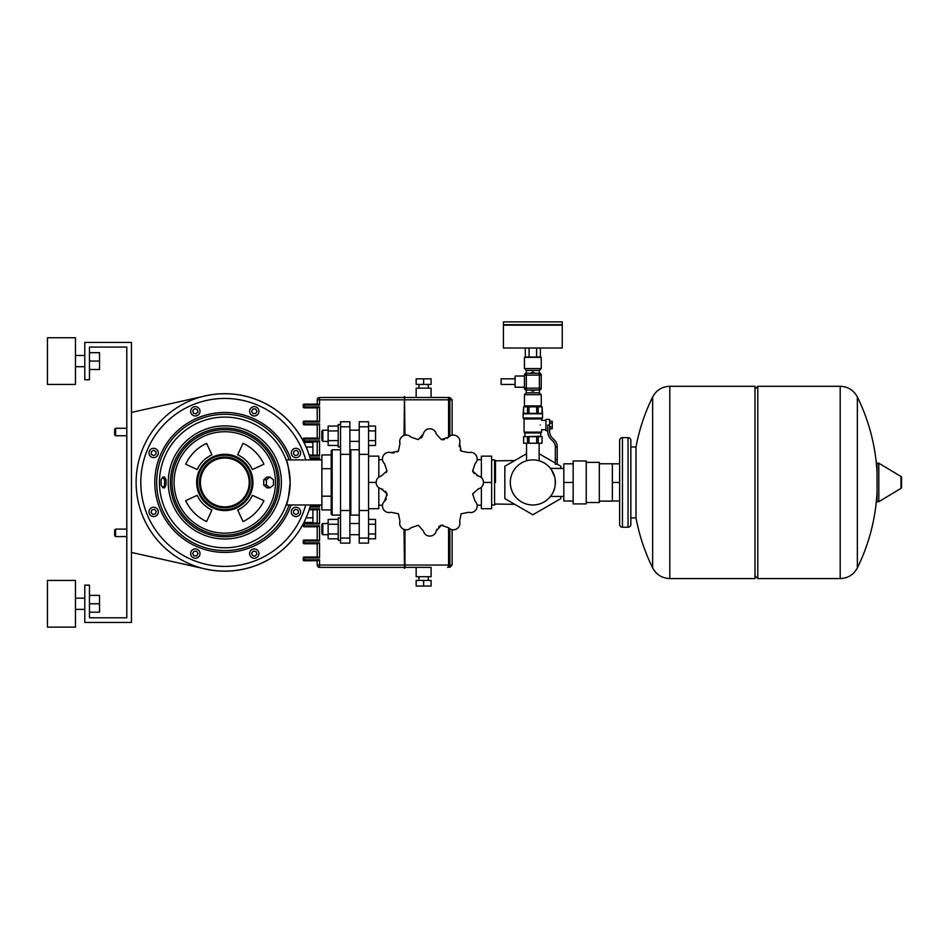 <?xml version="1.0" encoding="UTF-8"?>
<svg xmlns="http://www.w3.org/2000/svg" width="949" height="949" viewBox="0 0 949 949"><rect width="100%" height="100%" fill="white"/><g stroke="black" fill="none" stroke-linecap="round" stroke-linejoin="round"><path stroke-width="1.42" d="M115.588 428.296L114.663 429.233L114.663 434.832L115.588 435.757L115.588 428.296L126.798 428.296M115.588 529.103L114.663 530.04L114.663 535.639L115.588 536.576L115.588 529.103L126.798 529.103M573.16 463.836L573.16 460.965L586.233 460.965L586.233 503.907L573.16 503.907L573.16 501.025L563.825 501.025L563.825 463.836L573.16 463.836L573.16 501.025M599.305 463.764L612.366 463.764L612.366 501.108L599.305 501.108M612.366 501.025L619.65 501.025L619.65 524.441A2.8 2.8 0 0 0 622.449 527.241L622.449 437.631A2.8 2.8 0 0 0 619.65 440.431L619.65 463.836L612.366 463.836M612.366 482.436L619.65 482.436M586.233 462.365L599.305 462.365L599.305 502.507L586.233 502.507M573.16 482.436L563.825 482.436M877.042 464.737L877.042 472.946A193.228 193.228 0 0 0 857.35 396.955L857.35 482.436L857.35 396.955C853.649 390.146 847.931 386.587 840.185 386.29L757.8 386.29L757.8 578.582L840.185 578.582L840.185 386.29M857.35 482.436L857.35 567.905A193.228 193.228 0 0 0 877.042 491.926L877.042 500.135M877.042 500.681A1.163 1.163 0 0 0 878.81 501.677L900.981 488.379A1.163 1.163 0 0 0 901.55 487.371L901.55 477.489A1.163 1.163 0 0 0 900.981 476.493L878.81 463.195A1.163 1.163 0 0 0 877.042 464.191L877.042 500.681M630.848 517.905L636.008 517.905L636.008 446.967L630.848 446.967M757.8 386.29L755.001 389.09M757.8 578.582L755.001 575.782M669.816 578.582L755.001 578.582L755.001 386.29L669.816 386.29L669.816 578.582C662.07 578.273 656.352 574.714 652.651 567.905L652.651 396.955A193.228 193.228 0 0 0 636.008 446.967M628.048 437.631L628.048 527.241A2.8 2.8 0 0 0 630.848 524.441L630.848 440.431A2.8 2.8 0 0 0 628.048 437.631L622.449 437.631M331.213 509.921L321.877 509.921L321.877 454.951L331.213 454.951M321.877 468.687L331.213 468.687M321.877 496.173L331.213 496.173M532.84 459.897A22.539 22.539 0 0 0 510.301 482.436A22.539 22.539 0 0 0 532.84 504.975A22.539 22.539 0 0 0 555.379 482.436A22.539 22.539 0 0 0 532.84 459.897M563.825 496.434L550.503 496.434L551.322 495.342M553.089 492.329L554.714 487.869M555.212 485.188L555.212 479.684M554.714 477.003L551.322 469.53M495.497 482.436L495.497 460.823L494.571 459.897L494.571 504.975L491.653 504.975M560.847 496.434L560.847 498.605L532.84 514.773L504.832 498.605L504.832 466.267L526.541 453.741M539.139 453.741L555.331 463.088M557.205 464.168L560.847 466.267L560.847 468.438M332.15 515.105L331.213 514.168L331.213 450.692L332.15 449.767L332.15 515.105L340.549 515.105M340.549 538.071L340.549 543.113L349.884 543.113L349.884 421.759L340.549 421.759L340.549 538.071L349.884 538.071M483.48 482.436L491.653 482.436L491.653 508.711L481.392 508.711L481.392 487.252M481.392 477.608L481.392 456.161L491.653 456.161L491.653 482.436M378.817 477.122L378.817 456.161L368.556 456.161M368.556 508.711L378.817 508.711L378.817 487.739M376.136 482.436L368.556 482.436M477.133 459.66L481.392 459.66M477.133 505.212L481.392 505.212M382.483 505.212L378.817 505.212M382.483 459.66L378.817 459.66M359.22 515.105L350.822 515.105L350.822 449.767L349.884 450.692M359.22 538.071L359.22 543.113L368.556 543.113L368.556 421.759L359.22 421.759L359.22 538.071L368.556 538.071M322.814 441.368L322.814 430.158L321.877 431.095L321.877 440.431L322.814 441.368L328.14 441.368M322.814 430.158L328.14 430.158M349.884 441.368L359.22 441.368M349.884 430.158L359.22 430.158M340.549 424.559L338.212 424.559L338.212 446.967L340.549 446.967M338.212 426.065L328.14 426.065L328.14 445.461L338.212 445.461M338.212 430.917L328.14 430.917M338.212 440.609L328.14 440.609M368.556 430.917L375.555 430.917L375.555 426.065L368.556 426.065M375.555 430.917L375.555 440.609L368.556 440.609M375.555 440.609L375.555 445.461L368.556 445.461M322.814 534.702L322.814 523.504L321.877 524.441L321.877 533.777L322.814 534.702L328.14 534.702M322.814 523.504L328.14 523.504M349.884 534.702L359.22 534.702M349.884 523.504L359.22 523.504M340.549 517.905L338.212 517.905L338.212 540.313L340.549 540.313M338.212 519.411L328.14 519.411L328.14 538.807L338.212 538.807M338.212 524.251L328.14 524.251M338.212 533.955L328.14 533.955M368.556 524.251L375.555 524.251L375.555 519.411L368.556 519.411M375.555 524.251L375.555 533.955L368.556 533.955M375.555 533.955L375.555 538.807L368.556 538.807M422.839 435.496A7.983 7.983 0 0 1 421 437.999M411.047 437.157A6.513 6.513 0 0 0 403.04 435.911C406.03 434.476 408.699 434.891 411.047 437.157L418.331 439.612L423.408 433.847C424.333 430.692 426.445 428.995 429.719 428.758A6.513 6.513 0 0 0 423.408 433.847M394.025 452.934A7.983 7.983 0 0 1 390.929 452.602A6.513 6.513 0 0 0 383.372 455.52C385.235 452.792 387.761 451.819 390.929 452.602L398.45 451.083L399.98 443.551C399.197 440.36 400.17 437.833 402.898 435.994A6.513 6.513 0 0 0 399.98 443.551M398.45 451.083A7.983 7.983 0 0 1 397.026 452.044M381.225 476.042A6.513 6.513 0 0 0 376.136 482.353C376.385 479.043 378.082 476.944 381.225 476.042L386.978 470.953L384.535 463.681C382.257 461.297 381.842 458.628 383.277 455.674A6.513 6.513 0 0 0 384.535 463.681M386.978 470.953A7.983 7.983 0 0 1 386.219 472.519M385.365 491.238A7.983 7.983 0 0 1 386.978 493.907L381.225 488.83A7.983 7.983 0 0 1 382.862 489.387M376.136 482.519A6.513 6.513 0 0 0 381.225 488.83C378.058 487.905 376.373 485.805 376.136 482.519A53.678 53.678 0 0 1 376.136 482.353M386.362 498.664A7.983 7.983 0 0 1 384.535 501.191A6.513 6.513 0 0 0 383.277 509.198C381.854 506.208 382.269 503.539 384.535 501.191L386.978 493.907A7.983 7.983 0 0 1 387.097 495.627M399.98 521.309A6.513 6.513 0 0 0 402.898 528.878C400.17 527.003 399.185 524.489 399.98 521.309L398.45 513.789L390.929 512.27C387.726 513.041 385.211 512.069 383.372 509.34A6.513 6.513 0 0 0 390.929 512.27M423.408 531.025A6.513 6.513 0 0 0 429.719 536.102C426.421 535.853 424.322 534.157 423.408 531.025L418.331 525.26L411.047 527.715C408.675 529.981 406.006 530.396 403.04 528.961A6.513 6.513 0 0 0 411.047 527.715M438.616 526.873A7.983 7.983 0 0 1 441.285 525.26L436.208 531.025A7.983 7.983 0 0 1 436.765 529.364M429.897 536.102A6.513 6.513 0 0 0 436.208 531.025C435.271 534.18 433.171 535.877 429.897 536.102A53.678 53.678 0 0 1 429.719 536.102M448.557 527.715A6.513 6.513 0 0 0 456.564 528.961C453.586 530.396 450.917 529.969 448.557 527.715L441.285 525.26A7.983 7.983 0 0 1 443.005 525.141M468.687 512.27A6.513 6.513 0 0 0 476.244 509.34C474.381 512.08 471.855 513.053 468.687 512.27L461.155 513.789L459.636 521.309C460.419 524.512 459.435 527.027 456.718 528.878A6.513 6.513 0 0 0 459.636 521.309M478.391 488.83A6.513 6.513 0 0 0 483.48 482.519C483.231 485.817 481.534 487.928 478.391 488.83L472.638 493.907L475.081 501.191C477.347 503.575 477.774 506.244 476.327 509.198A6.513 6.513 0 0 0 475.081 501.191M474.251 473.634A7.983 7.983 0 0 1 472.638 470.953L478.391 476.042A7.983 7.983 0 0 1 476.754 475.473M483.48 482.353A6.513 6.513 0 0 0 478.391 476.042C481.546 476.967 483.243 479.067 483.48 482.353A53.678 53.678 0 0 1 483.48 482.519M475.081 463.681A6.513 6.513 0 0 0 476.327 455.674C477.762 458.652 477.347 461.321 475.081 463.681L472.638 470.953M459.316 446.659A7.983 7.983 0 0 1 459.636 443.551A6.513 6.513 0 0 0 456.718 435.994C459.446 437.869 460.419 440.383 459.636 443.551L461.155 451.083L468.687 452.602C471.878 451.831 474.405 452.803 476.244 455.52A6.513 6.513 0 0 0 468.687 452.602M461.155 451.083A7.983 7.983 0 0 1 460.194 449.648M429.719 428.758A53.678 53.678 0 0 1 429.897 428.758C433.195 429.019 435.294 430.704 436.208 433.847L441.285 439.612L448.557 437.157C450.941 434.891 453.61 434.476 456.564 435.911A53.678 53.678 0 0 1 456.718 435.994M456.564 435.911A6.513 6.513 0 0 0 448.557 437.157A7.983 7.983 0 0 1 447.24 438.308M444.393 439.541A7.983 7.983 0 0 1 441.285 439.612M436.208 433.847A6.513 6.513 0 0 0 429.897 428.758M524.441 387.228L515.105 387.228L515.105 376.018L524.441 376.018M515.105 384.428L501.108 384.428L501.108 378.817L515.105 378.817M524.441 375.092L526.304 375.092L526.304 373.218A1.862 1.862 0 0 0 524.441 375.092L524.441 388.153A1.862 1.862 0 0 0 526.304 390.027L539.376 390.027A1.862 1.862 0 0 0 541.238 388.153L541.238 375.092A1.862 1.862 0 0 0 539.376 373.218L526.304 373.218L526.304 370.418L539.376 370.418L539.376 375.092L541.238 375.092M555.331 459.565L555.331 446.718A7.473 7.473 0 0 0 553.148 441.439L551.061 439.351A11.198 11.198 0 0 1 547.775 431.427L547.775 425.033L549.637 425.033L549.637 431.427A9.336 9.336 0 0 0 552.377 438.035L554.465 440.122A9.336 9.336 0 0 1 557.205 446.718L555.331 447.026L557.205 447.026L557.205 459.565L555.331 459.565L555.331 464.227L557.205 464.227L557.205 459.565M503.433 325.151L562.247 325.151L562.247 348.022L503.433 348.022L503.433 325.151M525.295 348.022L525.295 356.978L540.384 356.978L540.384 348.022M529.067 348.022L529.067 356.978M536.612 348.022L536.612 356.978M535.094 390.027L532.84 391.32L530.586 390.027M530.586 373.218L532.84 371.925L535.094 373.218M524.441 368.556L541.238 368.556L541.238 357.358L524.441 357.358L524.441 368.556L526.304 370.418M541.238 368.556L539.376 370.418M541.238 388.153L539.376 388.153L539.376 375.092L526.304 375.092L526.304 392.827L524.441 394.689L524.441 405.887L541.238 405.887L541.238 394.689L539.376 392.827L539.376 388.153L524.441 388.153M524.441 394.689L541.238 394.689M526.304 392.827L539.376 392.827M532.84 418.023L542.543 418.023L542.543 413.823L523.136 413.823L523.136 418.023L532.84 418.023M542.543 413.823L542.069 406.824L542.069 413.361L523.611 413.361L523.611 406.824L529.008 406.824L529.008 413.361M524.904 436.232L524.904 432.958L540.776 432.958L540.776 436.232L524.441 436.694M545.912 429.695L541.606 429.695L541.606 432.127L524.073 432.127L524.904 432.958M542.543 418.023L541.606 418.96L524.073 418.96L524.073 432.127M540.266 425.033C541.749 431.048 541.749 431.048 540.266 425.033C541.749 419.007 541.749 419.007 540.266 425.033M549.637 425.033L549.637 419.422L545.912 419.422L545.912 430.632L547.775 430.632M549.637 428.806L552.259 428.806L552.259 421.249L549.637 421.249M549.637 426.92L552.259 426.92M549.637 423.147L552.259 423.147M529.008 436.694L529.008 443.23L523.611 443.23L523.611 436.694L542.069 436.694L542.033 443.23L542.069 436.694M527.478 443.23L527.478 436.694M538.202 436.694L538.202 443.23L536.671 443.23L536.671 436.694M529.008 443.23L536.671 443.23M538.202 443.23L542.033 443.23M527.478 413.361L527.478 406.824M536.671 413.361L536.671 406.824L538.202 406.824L538.202 413.361M538.202 406.824L542.033 406.824M529.008 406.824L536.671 406.824M503.433 321.877L562.247 321.877L562.247 324.677L503.433 324.677L503.433 321.877M416.16 567.383L416.16 576.707L431.095 576.707L431.095 567.383L423.622 567.383M416.16 397.489L416.16 388.153L431.095 388.153L431.095 397.489L449.79 397.489L404.962 397.489M404.025 529.412L404.488 568.309M404.962 435.188L404.488 396.563L404.025 435.461M404.025 567.846L404.962 567.846L404.962 529.672M404.962 567.383L431.095 567.383M303.229 523.836A0.937 0.937 0 0 0 303.217 523.967L303.217 525.841A0.937 0.937 0 0 0 304.143 526.778L317.678 526.778L319.552 525.841L319.552 540.966L317.678 540.028L304.143 540.028A0.937 0.937 0 0 0 303.217 540.966L303.217 542.828A0.937 0.937 0 0 0 304.143 543.765L317.215 543.765L317.215 557.016L304.143 557.016A0.937 0.937 0 0 0 303.217 557.953L303.217 559.815A0.937 0.937 0 0 0 304.143 560.752L317.678 560.752L319.552 559.815L304.143 559.815L304.143 557.016L317.678 557.016L319.552 557.953L319.552 542.828L317.678 543.765L304.143 543.765L304.143 542.828L319.552 542.828M303.217 523.967L304.143 523.967L304.143 523.041L317.678 523.041L319.552 523.967L304.143 523.967L304.143 526.778L317.215 526.778L317.215 540.028L304.143 540.028L304.143 540.966L319.552 540.966M303.929 522.484L312.897 522.484L312.897 509.779L317.215 509.779L317.215 523.041L304.143 523.041A0.937 0.937 0 0 0 303.502 523.29M309.16 509.779L317.678 509.779L319.552 508.854L309.457 508.854M317.215 504.975L317.215 506.054L312.897 506.054L312.897 504.975M319.552 504.975L319.552 506.98L317.678 506.054L310.276 506.054M312.897 459.897L312.897 458.818L317.215 458.818L317.215 459.897M310.276 458.818L317.678 458.818L319.552 457.881L310.015 457.881M303.502 441.582A0.937 0.937 0 0 0 304.143 441.831L317.215 441.831L317.215 455.081L312.897 455.081L312.897 442.388L303.929 442.388M404.025 397.489L319.552 397.489A2.337 2.337 0 0 0 317.215 399.826L319.552 399.826L319.552 405.057L317.678 404.12L304.143 404.12A0.937 0.937 0 0 0 303.217 405.057L303.217 406.919A0.937 0.937 0 0 0 304.143 407.856L317.678 407.856L319.552 406.919L319.552 422.044L317.678 421.107L304.143 421.107A0.937 0.937 0 0 0 303.217 422.044L303.217 423.906A0.937 0.937 0 0 0 304.143 424.844L317.215 424.844L317.215 438.094L304.143 438.094A0.937 0.937 0 0 0 303.217 439.031L304.143 439.031L304.143 438.094L317.678 438.094L319.552 439.031L304.143 439.031L304.143 441.831L317.678 441.831L319.552 440.894L319.552 456.018L317.678 455.081L309.16 455.081M303.217 423.906L304.143 423.906L304.143 424.844L317.678 424.844L319.552 423.906L304.143 423.906L304.143 421.107L317.215 421.107L317.215 407.856L304.143 407.856L304.143 404.12L317.215 404.12L317.215 399.826M404.025 565.046L317.215 565.046A2.337 2.337 0 0 0 319.552 567.383A2.337 2.337 0 0 1 317.215 565.046L317.215 560.752L304.143 560.752L304.143 559.815L303.217 559.815M319.552 559.815L319.552 567.383L404.025 567.383M303.217 439.031L303.217 440.894A0.937 0.937 0 0 0 303.229 441.036M416.16 384.428L431.095 384.428L431.095 378.817L416.16 378.817L416.16 384.428M423.622 384.428L423.622 378.817M416.16 580.444L431.095 580.444L431.095 586.043L416.16 586.043L416.16 580.444M423.622 580.444L423.622 586.043M131.46 552.437L205.47 568.973A88.672 88.672 0 0 0 310.572 504.975A88.672 88.672 0 0 1 136.122 482.436A88.672 88.672 0 0 1 310.572 459.897A88.672 88.672 0 0 0 205.47 395.887L131.46 412.424M290.145 482.436A65.339 65.339 0 0 0 224.806 417.097A65.339 65.339 0 0 0 159.468 482.436A65.339 65.339 0 0 0 224.806 547.775A65.339 65.339 0 0 0 290.145 482.436C288.84 468.735 287.5 461.214 286.135 459.897C287.5 461.214 288.84 468.735 290.145 482.436A65.339 65.339 0 0 0 224.806 417.097A65.339 65.339 0 0 0 159.468 482.436A65.339 65.339 0 0 0 224.806 547.775A65.339 65.339 0 0 0 290.145 482.436C288.84 496.137 287.5 503.646 286.135 504.975C287.5 503.646 288.84 496.137 290.145 482.436M200.393 482.436A24.413 24.413 0 0 0 224.806 506.849A24.413 24.413 0 0 0 249.219 482.436A24.413 24.413 0 0 1 224.806 506.849A24.413 24.413 0 0 1 200.393 482.436A24.413 24.413 0 0 1 224.806 458.023A24.413 24.413 0 0 1 249.219 482.436A24.413 24.413 0 0 0 224.806 458.023A24.413 24.413 0 0 0 200.393 482.436A24.413 24.413 0 0 0 224.806 506.849A24.413 24.413 0 0 0 249.219 482.436M196.657 482.436A28.138 28.138 0 0 0 224.806 510.574A28.138 28.138 0 0 0 252.944 482.436A28.138 28.138 0 0 0 224.806 454.286A28.138 28.138 0 0 0 196.657 482.436A28.138 28.138 0 0 0 224.806 510.574A28.138 28.138 0 0 0 252.944 482.436M321.877 504.975L286.135 504.975M321.877 459.897L286.135 459.897M291.082 459.897A70.012 70.012 0 0 0 154.794 482.436A70.012 70.012 0 0 0 291.082 504.975A70.012 70.012 0 0 1 154.794 482.436A70.012 70.012 0 0 1 291.082 459.897M289.113 504.975A68.138 68.138 0 0 1 156.668 482.436A68.138 68.138 0 0 1 289.113 459.897M305.732 504.975A84.01 84.01 0 0 1 140.796 482.436A84.01 84.01 0 0 1 305.732 459.897M249.611 411.285A4.662 4.662 0 0 1 254.273 406.623A4.662 4.662 0 0 1 258.947 411.285A4.662 4.662 0 0 1 254.273 415.959A4.662 4.662 0 0 1 249.611 411.285M292.648 449.66A4.662 4.662 0 0 1 299.255 449.66A4.662 4.662 0 0 1 299.255 456.267A4.662 4.662 0 0 1 292.648 456.267A4.662 4.662 0 0 1 292.648 449.66M295.946 507.241A4.662 4.662 0 0 1 300.619 511.902A4.662 4.662 0 0 1 295.946 516.576A4.662 4.662 0 0 1 291.284 511.902A4.662 4.662 0 0 1 295.946 507.241M257.57 550.278A4.662 4.662 0 0 1 257.57 556.885A4.662 4.662 0 0 1 250.975 556.885A4.662 4.662 0 0 1 250.975 550.278A4.662 4.662 0 0 1 257.57 550.278M200.002 553.575A4.662 4.662 0 0 1 195.34 558.249A4.662 4.662 0 0 1 190.666 553.575A4.662 4.662 0 0 1 195.34 548.913A4.662 4.662 0 0 1 200.002 553.575M156.953 515.2A4.662 4.662 0 0 1 150.357 515.2A4.662 4.662 0 0 1 150.357 508.605A4.662 4.662 0 0 1 156.953 508.605A4.662 4.662 0 0 1 156.953 515.2M153.655 457.632A4.662 4.662 0 0 1 148.993 452.97A4.662 4.662 0 0 1 153.655 448.296A4.662 4.662 0 0 1 158.329 452.97A4.662 4.662 0 0 1 153.655 457.632M192.03 414.583A4.662 4.662 0 0 1 192.03 407.987A4.662 4.662 0 0 1 198.638 407.987A4.662 4.662 0 0 1 198.638 414.583A4.662 4.662 0 0 1 192.03 414.583M164.545 485.129L164.545 479.743L166.004 479.743L166.004 485.129L164.568 487.822L162.848 487.822L164.545 485.129L166.004 485.129M211.924 510.052L206.574 521.547A43.156 43.156 0 0 1 185.696 500.669L197.178 495.319A30.475 30.475 0 0 0 211.924 510.052M243.039 521.547L237.689 510.052A30.475 30.475 0 0 0 252.422 495.319L263.917 500.669A43.156 43.156 0 0 1 243.039 521.547M269.919 487.822L266.883 487.822L263.739 485.129L263.739 479.743L266.384 479.743L269.919 477.05L273.466 479.743L273.466 485.129L269.919 487.822L266.384 485.129L266.384 479.743M263.739 485.129L266.384 485.129M263.739 479.743L266.883 477.05L269.919 477.05M164.545 479.743L162.848 477.05L164.568 477.05L166.004 479.743M162.848 477.05L161.152 479.743L161.152 485.129L162.848 487.822M237.689 454.808L243.039 443.325A43.156 43.156 0 0 1 263.917 464.203L252.422 469.553A30.475 30.475 0 0 0 237.689 454.808M197.178 469.553L185.696 464.203A43.156 43.156 0 0 1 206.574 443.325L211.924 454.808A30.475 30.475 0 0 0 197.178 469.553M194.64 408.687L197.238 409.387L197.938 411.985L196.028 413.894L193.43 413.195L192.73 410.585L194.64 408.687M151.318 451.617L153.655 450.265L155.992 451.617L155.992 454.31L153.655 455.662L151.318 454.31L151.318 451.617M151.057 512.602L151.757 510.004L154.355 509.305L156.265 511.203L155.565 513.812L152.955 514.512L151.057 512.602M193.987 555.912L192.635 553.575L193.987 551.25L196.68 551.25L198.033 553.575L196.68 555.912L193.987 555.912M254.973 556.185L252.375 555.485L251.675 552.887L253.573 550.978L256.183 551.677L256.882 554.275L254.973 556.185M298.283 513.255L295.946 514.595L293.621 513.255L293.621 510.562L295.946 509.21L298.283 510.562L298.283 513.255M298.555 452.27L297.856 454.868L295.258 455.567L293.348 453.658L294.048 451.06L296.646 450.36L298.555 452.27M255.625 408.948L256.965 411.285L255.625 413.622L252.932 413.622L251.58 411.285L252.932 408.948L255.625 408.948M75.457 361.083L75.457 384.428L47.45 384.428L47.45 337.749L75.457 337.749L75.457 361.083M75.457 603.778L75.457 627.123L47.45 627.123L47.45 580.444L75.457 580.444L75.457 603.778M89.455 612.188L99.538 612.188L99.538 595.379L89.455 595.379M89.455 603.778L99.538 603.778M89.455 369.493L99.538 369.493L99.538 352.684L89.455 352.684M89.455 361.083L99.538 361.083M131.46 342.423L131.46 622.449L84.793 622.449L84.793 585.118L89.455 585.118L89.455 617.787L126.798 617.787L126.798 347.085L89.455 347.085L89.455 379.754L84.793 379.754L84.793 342.423L131.46 342.423M900.981 488.379L900.981 476.493M878.81 501.677L878.81 463.195M340.549 510.515L349.884 510.515M340.549 454.357L349.884 454.357M340.549 426.801L349.884 426.801M359.22 510.515L368.556 510.515M359.22 454.357L368.556 454.357M359.22 426.801L368.556 426.801M404.025 397.026L404.962 397.026M447.572 567.383A2.337 2.325 -90 0 0 449.885 565.046L448.592 565.046A2.337 1.02 90 0 1 447.572 567.383M404.962 399.826L449.885 399.826A2.337 2.325 -90 0 0 447.572 397.489A2.337 1.02 90 0 1 448.592 399.826L448.592 437.121M449.885 436.054L449.885 399.826L452.127 399.826L449.79 397.489M448.592 527.751L448.592 565.046L404.962 565.046M452.127 529.684L452.127 565.046L449.885 565.046L449.885 528.818M319.552 557.953L303.217 557.953M319.552 397.489L319.552 399.826L404.025 399.826M319.552 405.057L303.217 405.057M303.217 406.919L319.552 406.919M319.552 422.044L303.217 422.044M319.552 439.031L319.552 423.906M303.217 440.894L319.552 440.894M319.552 456.018L309.457 456.018M319.552 459.897L319.552 457.881M319.552 506.98L310.015 506.98M319.552 523.967L319.552 508.854M303.217 525.841L319.552 525.841M303.217 542.828L304.143 542.828L304.143 540.966L303.217 540.966M306.124 517.81L312.897 517.81M306.124 447.062L312.897 447.062M199.456 482.436A25.338 25.338 0 0 0 224.806 507.774A25.338 25.338 0 0 0 250.145 482.436A25.338 25.338 0 0 0 224.806 457.086A25.338 25.338 0 0 0 199.456 482.436M252.019 482.436A27.213 27.213 0 0 1 224.806 509.649A27.213 27.213 0 0 1 197.594 482.436A27.213 27.213 0 0 1 224.806 455.223A27.213 27.213 0 0 1 252.019 482.436M168.246 482.436A56.56 56.56 0 0 0 224.806 538.996A56.56 56.56 0 0 0 281.367 482.436A56.56 56.56 0 0 0 224.806 425.876A56.56 56.56 0 0 0 168.246 482.436M279.172 482.436A54.366 54.366 0 0 1 224.806 536.802A54.366 54.366 0 0 1 170.429 482.436A54.366 54.366 0 0 1 224.806 428.07A54.366 54.366 0 0 1 279.172 482.436M275.507 482.436A50.7 50.7 0 0 1 224.806 533.136A50.7 50.7 0 0 1 174.106 482.436A50.7 50.7 0 0 1 224.806 431.736A50.7 50.7 0 0 1 275.507 482.436M277.559 482.436A52.753 52.753 0 0 0 224.806 429.683A52.753 52.753 0 0 0 172.054 482.436A52.753 52.753 0 0 0 224.806 535.189A52.753 52.753 0 0 0 277.559 482.436M126.798 435.757L115.588 435.757M126.798 536.576L115.588 536.576M628.048 527.241L622.449 527.241M619.65 440.431L619.65 524.441M636.008 517.905A193.228 193.228 0 0 0 652.651 567.905M652.651 396.955C656.352 390.146 662.07 386.587 669.816 386.29M857.35 567.905C853.649 574.714 847.931 578.273 840.185 578.582M550.503 468.438L563.825 468.438M514.761 504.334L495.497 504.038L494.571 504.975M491.653 459.897L494.571 459.897M495.497 460.823L514.761 460.538M340.549 449.767L332.15 449.767M359.22 449.767L350.822 449.767M349.884 514.168L350.822 515.105M526.541 405.887L526.541 406.824M526.541 443.23L526.541 460.787M539.139 405.887L539.139 406.824M539.139 443.23L539.139 460.787M523.611 406.824L523.136 413.823M524.073 418.96L523.136 418.023M541.606 418.96L541.606 420.36L545.912 420.36M540.776 432.958L541.606 432.127M523.611 443.23L523.611 436.694M428.296 576.707L428.296 580.444M418.96 384.428L418.96 388.153M452.127 565.046L449.79 567.383M428.296 388.153L428.296 384.428M418.96 576.707L418.96 580.444M452.127 399.826L452.127 435.176M75.457 366.682L84.793 366.682M75.457 609.377L84.793 609.377M75.457 598.178L84.793 598.178M75.457 355.484L84.793 355.484"/></g></svg>
